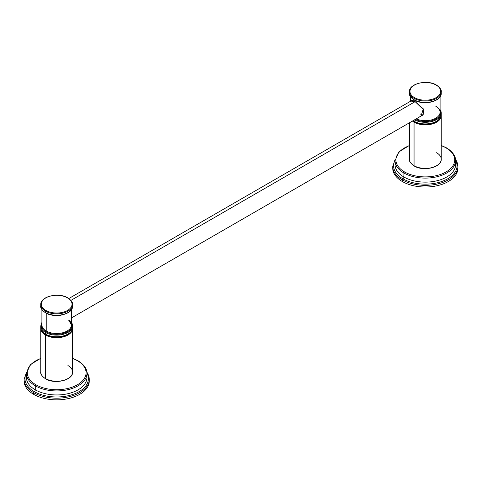 <?xml version="1.0" encoding="UTF-8"?>
<svg xmlns="http://www.w3.org/2000/svg" width="482" height="482" viewBox="0 0 482 482"><rect width="100%" height="100%" fill="white"/><g stroke="black" fill="none" stroke-linecap="round" stroke-linejoin="round"><path stroke-width="0.72" d="M457.87 167.375A32.583 18.81 180 0 1 438.445 185.419A32.583 18.81 180 0 1 402.277 181.503A32.583 18.81 180 0 1 392.764 167.375A32.583 18.81 180 0 0 392.734 168.2L392.734 166.543A32.583 18.81 0 0 0 402.277 179.846L402.277 181.503A32.583 18.81 180 0 1 392.734 168.2M455.496 159.277L456.49 160.934L457.9 166.543L457.9 168.2A32.583 18.81 180 0 1 437.789 185.582A32.583 18.81 180 0 1 402.277 181.503L402.277 179.846A32.583 18.81 0 0 0 437.789 183.925A32.583 18.81 0 0 0 457.9 166.543A32.583 18.81 0 0 0 455.52 159.488M395.053 164.651A30.264 17.473 180 0 0 403.916 177.008A1.446 0.837 -60 0 1 402.892 178.78A0.868 0.5 120 0 0 402.277 179.846A0.868 0.5 -60 0 1 402.892 178.78A31.716 18.31 0 0 1 395.053 160.361A31.716 18.31 0 0 0 402.892 178.78A1.446 0.837 120 0 0 403.916 177.008A30.264 17.473 180 0 0 436.897 180.798A30.264 17.473 180 0 0 455.58 164.651A30.264 17.473 180 0 1 436.897 180.798A30.264 17.473 180 0 1 403.916 177.008L403.916 172.99A0.868 0.5 -60 0 1 404.531 171.923A29.396 16.972 0 0 0 446.103 171.923A29.396 16.972 0 0 0 446.103 147.92A29.396 16.972 180 0 1 446.103 171.923A29.396 16.972 180 0 1 404.531 171.923A29.396 16.972 180 0 1 409.387 145.66A29.396 16.972 0 0 0 404.531 171.923A0.868 0.5 120 0 0 403.916 172.99L403.916 177.008A30.264 17.473 180 0 1 395.053 164.651L395.053 160.633A30.264 17.473 0 0 0 403.916 172.99A30.264 17.473 0 0 0 436.897 176.773A30.264 17.473 0 0 0 455.58 160.633A30.264 17.473 0 0 0 446.718 148.275A0.868 0.5 120 0 0 446.537 147.878A0.868 0.5 120 0 0 446.103 147.92A29.396 16.972 0 0 0 441.247 145.66A29.396 16.972 180 0 1 446.103 147.92A0.868 0.5 -60 0 1 446.537 147.878C454.345 152.649 455.761 157.855 455.58 160.633A30.264 17.473 180 0 1 436.897 176.773A30.264 17.473 180 0 1 403.916 172.99A30.264 17.473 180 0 1 395.053 160.633L398.933 151.848L409.387 145.444M457.9 166.543A32.583 18.81 180 0 1 437.789 183.925A32.583 18.81 180 0 1 402.277 179.846A32.583 18.81 180 0 1 392.734 166.543L395.138 159.277M402.892 178.78A31.716 18.31 0 0 0 441.747 181.497A31.716 18.31 0 0 0 455.58 160.361A31.716 18.31 0 0 1 441.747 181.497A31.716 18.31 0 0 1 402.892 178.78M414.466 97.611A15.352 8.863 0 0 0 436.174 97.611A15.352 8.863 0 0 0 436.174 85.079A15.352 8.863 0 0 0 414.466 85.079A15.352 8.863 0 0 0 414.466 97.611A0.578 0.337 120 0 0 414.056 98.322A15.93 9.194 180 0 1 409.387 91.815A15.93 9.194 0 0 0 414.056 98.322A0.578 0.337 -60 0 1 414.466 97.611A15.352 8.863 0 0 0 436.174 97.611A15.352 8.863 0 0 0 436.174 85.079A15.352 8.863 0 0 0 414.466 85.079A15.352 8.863 0 0 0 414.466 97.611M414.056 122.175A15.93 9.194 0 0 0 431.414 124.169A15.93 9.194 0 0 0 441.247 115.674A15.93 9.194 180 0 1 431.414 124.169A15.93 9.194 180 0 1 414.056 122.175L414.056 165.718L414.056 122.175A15.93 9.194 180 0 1 412.417 121.066A15.93 9.194 0 0 0 414.056 122.175A0.578 0.337 -60 0 1 414.261 121.651L414.261 121.651A15.641 9.031 180 0 1 412.923 120.771A15.641 9.031 0 0 0 414.261 121.651A0.578 0.337 120 0 0 414.056 122.175M441.223 115.204A15.93 9.194 180 0 1 441.247 115.674L441.247 159.217A15.93 9.194 180 0 1 431.414 167.712A15.93 9.194 180 0 1 414.056 165.718A15.93 9.194 180 0 1 409.387 159.217A15.93 9.194 0 0 0 414.056 165.718A0.578 0.337 120 0 0 414.466 165.953A0.578 0.337 -60 0 1 414.056 165.718A15.93 9.194 0 0 0 431.414 167.712A15.93 9.194 0 0 0 441.247 159.217A15.93 9.194 0 0 0 436.584 152.71M423.015 114.843A9.556 5.519 60 0 1 420.196 113.927M413.448 102.63A9.556 5.519 60 0 1 413.58 100.708M436.584 85.314A0.578 0.337 120 0 0 436.174 85.079A0.578 0.337 -60 0 1 436.463 85.049C440.09 87.688 441.681 89.947 441.247 91.815A15.93 9.194 180 0 1 431.414 100.316A15.93 9.194 180 0 1 414.056 98.322A15.93 9.194 0 0 0 431.414 100.316A15.93 9.194 0 0 0 441.247 91.815A15.93 9.194 0 0 0 436.584 85.314M420.244 102.19A14.773 8.525 0 0 0 430.39 102.19A14.773 8.525 0 0 1 420.244 102.19M435.764 106.124A14.773 8.525 180 0 1 440.09 112.155A14.773 8.525 180 0 1 431.788 119.819A14.773 8.525 180 0 1 416.219 118.873A14.773 8.525 180 0 0 431.788 119.819A14.773 8.525 180 0 0 440.09 112.155C440.072 109.998 438.668 108.076 435.885 106.389M418.298 117.668L423.154 114.644L423.835 110.01L414.869 101.395L414.869 100.383L414.869 101.395L410.748 101.13M439.777 118.705A15.641 9.031 180 0 1 414.261 121.651A15.641 9.031 0 0 0 439.777 118.705M415.357 119.367A15.352 8.863 0 0 0 433.601 120.09A15.352 8.863 0 0 0 440.09 110.215A15.352 8.863 0 0 1 433.601 120.09A15.352 8.863 0 0 1 415.357 119.367M440.09 109.541L441.247 113.101A15.93 9.194 180 0 1 431.703 121.524A15.93 9.194 180 0 1 414.514 119.855A15.93 9.194 0 0 0 431.703 121.524A15.93 9.194 0 0 0 441.247 113.101A15.93 9.194 0 0 0 440.09 109.655M436.463 85.049C427.347 79.265 408.802 83.555 409.387 91.815L409.387 93.237A15.93 9.194 0 0 0 414.056 99.738A0.578 0.337 120 0 0 414.466 99.973A0.578 0.337 -60 0 1 414.056 99.738A15.93 9.194 0 0 0 431.414 101.732A15.93 9.194 0 0 0 441.247 93.237A15.93 9.194 0 0 0 441.199 92.526A15.93 9.194 180 0 1 441.247 93.237A15.93 9.194 180 0 1 431.414 101.732A15.93 9.194 180 0 1 414.056 99.738L414.056 98.322L414.056 99.738A15.93 9.194 180 0 1 409.387 93.237C408.923 95.056 410.519 97.316 414.171 100.003C423.286 105.793 441.831 101.503 441.247 93.237L441.247 91.815M414.056 121.223A15.93 9.194 0 0 0 431.414 123.217A15.93 9.194 0 0 0 441.247 114.716A15.93 9.194 0 0 0 441.187 113.909A15.93 9.194 180 0 1 441.247 114.716A15.93 9.194 180 0 1 431.414 123.217A15.93 9.194 180 0 1 414.056 121.223A0.578 0.337 120 0 0 414.171 121.488A0.578 0.337 -60 0 1 414.056 121.223L414.056 120.12L414.056 121.223A15.93 9.194 180 0 1 413.14 120.651A15.93 9.194 0 0 0 414.056 121.223M439.723 118.644A15.641 9.031 180 0 1 414.261 121.512A0.578 0.337 -60 0 1 414.171 121.488A0.578 0.337 120 0 0 414.261 121.512M70.92 300.388L415.225 101.606L70.92 300.388M45.826 310.438A15.352 8.863 0 0 0 67.534 310.438A15.352 8.863 0 0 0 67.534 297.906A15.352 8.863 0 0 0 45.826 297.906A15.352 8.863 0 0 0 45.826 310.438A0.578 0.337 120 0 0 45.416 311.149A15.93 9.194 180 0 1 40.753 304.648A15.93 9.194 0 0 0 45.416 311.149A0.578 0.337 -60 0 1 45.826 310.438A15.352 8.863 0 0 0 67.534 310.438A15.352 8.863 0 0 0 67.534 297.906A15.352 8.863 0 0 0 45.826 297.906A15.352 8.863 0 0 0 45.826 310.438M45.416 335.008A15.93 9.194 0 0 0 62.781 337.002A15.93 9.194 0 0 0 72.613 328.501A15.93 9.194 180 0 1 62.781 337.002A15.93 9.194 180 0 1 45.416 335.008L45.416 378.545L45.416 335.008A15.93 9.194 180 0 1 40.753 328.501A15.93 9.194 0 0 0 45.416 335.008A0.578 0.337 -60 0 1 45.621 334.478L45.621 334.478A15.641 9.031 180 0 1 42.223 331.532A15.641 9.031 0 0 0 45.621 334.478A0.578 0.337 120 0 0 45.416 335.008M72.613 328.501L72.595 328.025A15.93 9.194 180 0 1 72.613 328.501L72.613 372.044A15.93 9.194 180 0 1 62.781 380.539A15.93 9.194 180 0 1 45.416 378.545A15.93 9.194 180 0 1 40.753 372.044A15.93 9.194 0 0 0 45.416 378.545A0.578 0.337 120 0 0 45.826 378.78A0.578 0.337 -60 0 1 45.416 378.545A15.93 9.194 0 0 0 62.781 380.539A15.93 9.194 0 0 0 72.613 372.044A15.93 9.194 0 0 0 67.944 365.537M67.944 298.141A0.578 0.337 120 0 0 67.534 297.906A0.578 0.337 -60 0 1 67.829 297.876C71.457 300.515 73.047 302.774 72.613 304.648A15.93 9.194 180 0 1 62.781 313.143A15.93 9.194 180 0 1 45.416 311.149A15.93 9.194 0 0 0 62.781 313.143A15.93 9.194 0 0 0 72.613 304.648A15.93 9.194 0 0 0 67.944 298.141M51.61 315.017A14.773 8.525 0 0 0 61.756 315.017A14.773 8.525 0 0 1 51.61 315.017M68.751 320.066A14.773 8.525 180 0 1 71.457 324.982A14.773 8.525 180 0 1 62.335 332.863A14.773 8.525 180 0 1 46.236 331.014L46.236 313.216L46.236 331.014A14.773 8.525 180 0 1 41.91 324.982A14.773 8.525 180 0 0 46.236 331.014A0.578 0.337 -60 0 1 45.826 331.724A0.578 0.337 120 0 0 45.416 332.429A15.93 9.194 180 0 1 40.753 325.928A15.93 9.194 0 0 0 45.416 332.429A0.578 0.337 -60 0 1 45.826 331.724A15.352 8.863 0 0 0 64.449 333.098A15.352 8.863 0 0 0 71.457 323.042A15.352 8.863 0 0 1 64.449 333.098A15.352 8.863 0 0 1 45.826 331.724A0.578 0.337 120 0 0 46.236 331.014A14.773 8.525 180 0 0 62.335 332.863A14.773 8.525 180 0 0 71.457 324.982L68.703 320.199M71.143 331.532A15.641 9.031 180 0 1 45.621 334.478A15.641 9.031 0 0 0 71.143 331.532M41.91 323.042A15.352 8.863 0 0 0 45.826 331.724A15.352 8.863 0 0 1 41.91 323.042M71.457 322.368L72.613 325.928A15.93 9.194 180 0 1 62.781 334.424A15.93 9.194 180 0 1 45.416 332.429A15.93 9.194 0 0 0 62.781 334.424A15.93 9.194 0 0 0 72.613 325.928A15.93 9.194 0 0 0 71.457 322.488M67.829 297.876C58.714 292.092 40.169 296.382 40.753 304.648L40.753 306.064A15.93 9.194 0 0 0 45.416 312.565A0.578 0.337 120 0 0 45.826 312.806A0.578 0.337 -60 0 1 45.416 312.565A15.93 9.194 0 0 0 62.781 314.559A15.93 9.194 0 0 0 72.613 306.064A15.93 9.194 0 0 0 72.565 305.353A15.93 9.194 180 0 1 72.613 306.064A15.93 9.194 180 0 1 62.781 314.559A15.93 9.194 180 0 1 45.416 312.565L45.416 311.149L45.416 312.565A15.93 9.194 180 0 1 40.753 306.064C40.289 307.89 41.88 310.143 45.537 312.83C54.653 318.62 73.198 314.33 72.613 306.064L72.613 304.648M45.416 334.05A15.93 9.194 0 0 0 62.781 336.044A15.93 9.194 0 0 0 72.613 327.549A15.93 9.194 0 0 0 72.553 326.736A15.93 9.194 180 0 1 72.613 327.549A15.93 9.194 180 0 1 62.781 336.044A15.93 9.194 180 0 1 45.416 334.05A0.578 0.337 120 0 0 45.537 334.315A0.578 0.337 -60 0 1 45.416 334.05L45.416 332.429L45.416 334.05A15.93 9.194 180 0 1 40.753 327.549A15.93 9.194 0 0 0 45.416 334.05M71.089 331.471A15.641 9.031 180 0 1 45.621 334.345A0.578 0.337 -60 0 1 45.537 334.315A0.578 0.337 120 0 0 45.621 334.345M72.613 372.044C73.198 380.31 54.653 384.6 45.537 378.81C41.88 376.123 40.289 373.863 40.753 372.044L40.753 328.501A15.93 9.194 180 0 1 40.777 328.031M89.236 380.202A32.583 18.81 180 0 1 69.812 398.246A32.583 18.81 180 0 1 33.644 394.33A32.583 18.81 180 0 1 24.13 380.202A32.583 18.81 180 0 0 24.1 381.027L24.1 379.376A32.583 18.81 0 0 0 33.644 392.673L33.644 394.33A32.583 18.81 180 0 1 24.1 381.027M86.862 372.11L87.857 373.761L89.266 379.376L89.266 381.027A32.583 18.81 180 0 1 69.149 398.409A32.583 18.81 180 0 1 33.644 394.33L33.644 392.673A32.583 18.81 0 0 0 69.149 396.752A32.583 18.81 0 0 0 89.266 379.376A32.583 18.81 0 0 0 86.887 372.321M26.42 377.484A30.264 17.473 180 0 0 35.282 389.836A1.446 0.837 -60 0 1 34.258 391.613A0.868 0.5 120 0 0 33.644 392.673A0.868 0.5 -60 0 1 34.258 391.613A31.716 18.31 0 0 1 26.42 373.189A31.716 18.31 0 0 0 34.258 391.613A1.446 0.837 120 0 0 35.282 389.836A30.264 17.473 180 0 0 68.263 393.625A30.264 17.473 180 0 0 86.947 377.484A30.264 17.473 180 0 1 68.263 393.625A30.264 17.473 180 0 1 35.282 389.836L35.282 385.817A0.868 0.5 -60 0 1 35.897 384.75A29.396 16.972 0 0 0 77.469 384.75A29.396 16.972 0 0 0 77.469 360.753A29.396 16.972 180 0 1 77.469 384.75A29.396 16.972 180 0 1 35.897 384.75A29.396 16.972 180 0 1 40.753 358.488A29.396 16.972 0 0 0 35.897 384.75A0.868 0.5 120 0 0 35.282 385.817L35.282 389.836A30.264 17.473 180 0 1 26.42 377.484L26.42 373.46A30.264 17.473 0 0 0 35.282 385.817A30.264 17.473 0 0 0 68.263 389.607A30.264 17.473 0 0 0 86.947 373.46A30.264 17.473 0 0 0 78.084 361.108A0.868 0.5 120 0 0 77.903 360.711A0.868 0.5 120 0 0 77.469 360.753A29.396 16.972 0 0 0 72.613 358.488A29.396 16.972 180 0 1 77.469 360.753A0.868 0.5 -60 0 1 77.903 360.711C85.712 365.477 87.128 370.682 86.947 373.46A30.264 17.473 180 0 1 68.263 389.607A30.264 17.473 180 0 1 35.282 385.817A30.264 17.473 180 0 1 26.42 373.46L30.3 364.675L40.753 358.271M89.266 379.376A32.583 18.81 180 0 1 69.149 396.752A32.583 18.81 180 0 1 33.644 392.673A32.583 18.81 180 0 1 24.1 379.376L26.504 372.11M34.258 391.613A31.716 18.31 0 0 0 73.113 394.324A31.716 18.31 0 0 0 86.947 373.189A31.716 18.31 0 0 1 73.113 394.324A31.716 18.31 0 0 1 34.258 391.613M420.81 116.807L423.329 108.872L414.869 101.395L411.242 100.256M455.58 164.651L455.58 160.633M441.247 145.444L446.537 147.878M409.387 122.814L409.387 159.217C408.923 161.036 410.519 163.29 414.171 165.983C423.286 171.767 441.831 167.477 441.247 159.217M440.09 96.798L440.09 112.155M410.543 96.798L410.543 101.244M441.247 113.101L441.247 114.716C441.831 122.982 423.286 127.272 414.171 121.488L413.002 120.729M441.247 115.674L441.229 115.198M71.457 317.921L422.871 115.029M68.848 298.527L412.321 100.22M71.457 309.625L71.457 324.982M41.91 309.625L41.91 324.982M72.613 325.928L72.613 327.549C73.198 335.809 54.653 340.105 45.537 334.315C42.44 332.496 40.849 330.242 40.753 327.549L40.753 325.928L41.91 322.368M40.753 328.501L40.771 328.025M86.947 377.484L86.947 373.46M72.613 358.271L77.903 360.711"/></g></svg>
